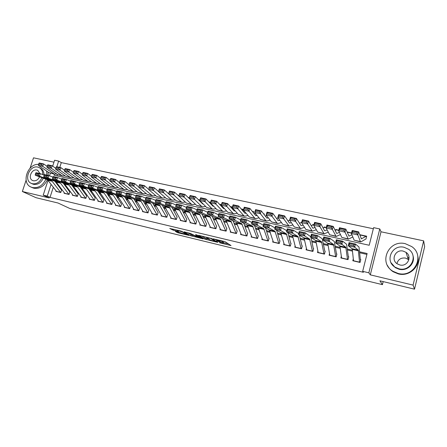 <?xml version="1.0" encoding="UTF-8"?>
<svg xmlns="http://www.w3.org/2000/svg" width="447" height="447" viewBox="0 0 447 447"><rect width="100%" height="100%" fill="white"/><g stroke="black" fill="none" stroke-linecap="round" stroke-linejoin="round"><path stroke-width="0.67" d="M219.421 242.727L231.038 245.571L225.282 241.833L223.975 241.391L213.197 238.838L220.114 241.246L216.359 240.832L222.667 242.85L223.198 243.386L219.421 242.727M175.291 231.283L177.945 232.77L189.115 235.429L181.108 231.077L169.754 228.473L173.43 230.239L178.577 231.434L177.269 230.462L182.287 231.876L186.79 234.619L175.291 231.283M53.305 187.259L50.014 197.39L47.259 196.099L43.203 195.132L48.013 180.398M414.525 289.175L413.084 285.102L423.655 240.855L424.65 246.688L414.525 289.175L379.9 280.805L382.442 284.655L69.939 208.537L58.054 203.022L36.062 197.708L22.35 191.506L49.248 197.948L43.203 195.132M423.655 240.855L381.023 231.781L370.306 274.855L413.084 285.102M370.306 274.855L368.848 272.81L362.668 271.335L367.132 253.522L359.667 251.823M50.014 197.39L363.389 272.284L362.668 271.335M204.922 239.179L217.812 242.369L211.749 238.581L198.563 235.329L204.922 239.179L205.207 238.184L208.861 239.184M202.726 238.771L190.668 235.731L183.996 231.825L190.601 233.49L194.562 235.491L198.278 236.334L195.512 234.63L196.831 234.949L203.301 238.787L202.726 238.771L202.804 238.491M53.964 162.177L33.519 157.825L30.083 168.195M26.105 180.18L22.35 191.506M158.618 190.998L158.394 191.389M168.731 193.193L167.966 193.031L168.463 193.367M178.979 195.423L177.755 195.155M189.372 197.68L187.969 197.378M199.91 199.971L198.323 199.625M210.593 202.29L208.816 201.904M221.427 204.642L219.46 204.218M232.418 207.034L230.25 206.559M242.827 210.85L243.241 209.38L241.19 208.939M253.415 212.727L253.712 211.654L252.287 211.347M264.155 214.582L264.322 213.962L263.54 213.789M313.934 224.74L312.766 224.483L313.135 224.919M326.282 227.422L324.192 226.964L324.55 227.417M338.815 230.144L335.775 229.484L336.116 229.954M351.538 232.909L347.52 232.032L347.85 232.529M353.298 258.852L352.812 260.757L360.058 262.45L360.796 259.517M341.324 256.237L340.877 257.969L348.017 259.634L348.761 256.729M329.523 253.628L329.109 255.22L336.15 256.863L336.893 253.974M317.89 251.041L317.504 252.505L324.449 254.131L325.192 251.264M306.424 248.465L306.066 249.834L312.911 251.432L313.66 248.588M295.121 245.917L294.78 247.197L301.529 248.772L302.284 245.951M283.974 243.397L283.649 244.598L290.31 246.152L291.064 243.352M272.983 240.894L272.676 242.034L279.241 243.565L279.995 240.788M262.143 238.424L261.847 239.503L268.323 241.017L269.077 238.257M251.449 235.982L251.164 237.005L257.556 238.502L258.31 235.759M240.894 233.569L240.62 234.546L246.928 236.016L247.688 233.3M230.484 231.177L230.222 232.116L236.446 233.569L237.206 230.87M220.215 228.819L219.958 229.719L226.098 231.149L226.858 228.473M210.079 226.489L209.827 227.35L215.89 228.763L216.65 226.104M200.072 224.182L199.831 225.014L205.816 226.411L206.575 223.768M190.198 221.908L189.964 222.707L195.87 224.087L196.635 221.466M180.454 219.661L180.225 220.432L186.053 221.796L186.818 219.186M170.827 217.438L170.609 218.186L176.364 219.533L177.124 216.94M161.328 215.242L161.11 215.968L166.792 217.298L167.558 214.722M151.946 213.074L151.734 213.778L157.35 215.085L158.115 212.537M142.688 210.934L142.481 211.615L148.018 212.906L148.784 210.375M133.536 208.816L133.335 209.475L138.81 210.755L139.576 208.235M124.506 206.721L124.305 207.369L129.708 208.632L130.479 206.128M115.583 204.653L115.387 205.285L120.724 206.531L121.495 204.044M106.766 202.614L106.576 203.229L111.851 204.458L112.616 201.988M98.061 200.597L97.876 201.195L103.084 202.407L103.849 199.954L97.72 190.897M89.461 198.602L89.277 199.183L94.423 200.385L95.189 197.948L88.947 188.936M80.963 196.63L80.784 197.2L85.869 198.39L86.634 195.965M72.565 194.68L72.386 195.238L77.415 196.412L78.18 194.009M64.273 192.758L64.094 193.3L69.061 194.462L69.827 192.07M366.909 254.41L359.751 252.778M352.465 251.119L347.531 249.996M340.223 248.331L335.485 247.247M328.154 245.576L323.606 244.543M316.264 242.866L311.9 241.872M304.541 240.195L300.356 239.24M292.981 237.558L288.98 236.647M281.588 234.96L277.755 234.088M270.351 232.401L266.686 231.568M259.271 229.875L255.773 229.076M248.342 227.383L245.001 226.623M237.564 224.93L234.379 224.204M226.936 222.505L223.902 221.813M216.449 220.114L213.56 219.455M206.101 217.756L203.357 217.13M195.892 215.426L193.288 214.834M185.818 213.13L183.354 212.571M175.872 210.867L173.542 210.336M166.06 208.626L163.865 208.129M156.377 206.419L154.304 205.95M146.817 204.24L144.867 203.798M137.38 202.089L135.553 201.675M128.06 199.965L126.356 199.58M118.863 197.87L117.27 197.507M109.778 195.797L108.297 195.462M100.804 193.752L99.441 193.445M91.948 191.735L90.685 191.445M83.198 189.74L82.041 189.478M74.554 187.768L73.504 187.528M66.016 185.823L65.066 185.606M57.585 183.901L56.73 183.706M61.569 190.159L60.803 192.534L55.897 191.383L56.071 190.852M373.34 228.763L61.312 162.613L59.758 167.401M57.439 174.531L57.004 175.872M365.937 239.095L366.669 236.195L359.69 234.681M347.52 232.032L347.364 232.663M335.775 229.484L335.596 230.166M324.192 226.964L324.019 227.612M312.766 224.483L312.604 225.098M301.502 222.036L301.345 222.623M232.647 208.045L232.39 208.95M222.304 206.33L222.12 206.978M382.442 284.655L383.191 281.599M52.679 166.122L54.601 160.238L58.663 161.093L56.814 166.765M61.312 162.613L58.663 161.093M47.108 166.357L43.582 163.915L42.661 166.34L54.422 174.101L54.059 175.218L369.205 245.258L373.619 227.652L379.777 228.953L368.848 272.81M381.023 231.781L379.777 228.953M49.511 175.822L50.366 173.201M51.081 184.376L47.259 196.099M352.365 250.164L347.414 249.04M340.089 247.37L335.339 246.291M327.992 244.621L323.432 243.587M316.074 241.911L311.699 240.916M304.323 239.24L300.133 238.285M292.735 236.603L288.723 235.692M281.314 234.01L277.475 233.133M270.055 231.445L266.384 230.613M258.953 228.92L255.444 228.126M248.001 226.433L244.654 225.668M237.201 223.975L234.005 223.249M226.545 221.556L223.506 220.863M216.035 219.164L213.146 218.505M205.665 216.806L202.921 216.18M195.434 214.482L192.83 213.889M185.343 212.185L182.873 211.621M175.38 209.917L173.045 209.386M165.552 207.682L163.345 207.184M155.847 205.475L153.774 205.005M146.27 203.301L144.32 202.854M136.816 201.15L134.983 200.731M127.479 199.027L125.769 198.636M118.265 196.931L116.667 196.568M109.163 194.864L107.682 194.523M100.178 192.819L98.809 192.506M91.3 190.802L90.043 190.511M82.539 188.807L81.382 188.545M73.878 186.84L72.827 186.6M65.329 184.896L64.374 184.678M56.881 182.974L56.026 182.778M223.249 243.218L223.444 242.134L223.154 243.151M220.349 240.838L223.444 242.134M223.394 242.699L228.601 243.956M201.58 236.005L205.207 238.184M215.689 241.738L210.783 238.486L206.475 237.53L210.258 240.033L215.689 241.738M194.439 235.703L192.221 235.167L191.936 236.156M187.153 232.529L192.221 235.167M195.993 236.642L200.999 238.044L198.177 236.536L194.473 235.686L195.993 236.642M366.501 236.854L366.043 236.312L361.411 238.843L358.628 231.864L357.812 234.921L360.394 241.564L360.925 241.849L365.456 239.257M356.907 233.328L357.231 232.105L352.717 231.127L352.392 232.345L356.907 233.328L357.812 234.921L351.376 233.518L354.158 240.184L360.645 241.888M352.392 232.345L351.376 233.518L352.191 230.479L358.628 231.864L357.231 232.105M360.142 234.993L359.852 235.094M352.191 230.479L352.717 231.127M353.527 260.925L352.281 249.404L352.04 248.688L348.291 245.766L349.051 242.62L355.494 244.056L359.008 247.046L360.338 259.411M360.662 260.048L360.383 259.646M354.046 244.582L355.494 244.056L354.728 247.219L348.291 245.766L349.224 244.833L353.739 245.85L354.046 244.582L349.526 243.57L349.224 244.833M359.561 262.333L358.276 250.102L354.728 247.219L353.739 245.85M349.526 243.57L349.051 242.62M396.925 263.618C398.081 259.4 400.959 257.556 405.558 258.081L408.865 259.774M398.081 273.43C414.19 278.045 425.471 255.678 411.693 246.565L405.3 243.693C388.639 239.313 378.067 262.719 392.93 271.273L398.081 273.43M387.426 265.395C388.717 268.004 390.633 270.122 393.164 271.748L398.294 273.899C409.391 276.956 420.845 266.222 417.666 255.656M412.961 255.639C415.626 263.339 407.301 271.485 399.098 269.245L395.26 267.619L391.036 262.713M398.903 268.792C410.603 272.1 418.688 255.824 408.619 249.297L404.122 247.297C392.136 244.112 384.42 260.925 395.053 267.161L398.903 268.792M403.2 251.102C395.506 249.035 390.494 259.813 397.277 263.864L399.836 264.954C407.407 267.071 412.575 256.522 406.021 252.348L403.2 251.102M409.078 258.081L407.558 257.148M38.571 164.373C27.463 163.479 20.964 183.309 31.195 187.131L32.592 187.595C38.386 188.332 42.834 185.527 45.935 179.191M46.913 175.14L46.577 170.983M32.145 187.584L33.983 188.254C39.817 188.986 44.27 186.153 47.337 179.755M48.293 175.447L47.991 171.95M39.599 167.793L40.353 168.189C42.828 169.491 44.041 171.782 43.979 175.062M43.286 178.208C41.079 182.823 37.866 184.874 33.659 184.354L32.262 183.84M42.711 174.581C42.828 171.212 41.621 168.86 39.09 167.524L37.855 167.105C29.619 164.848 23.367 180.348 31.329 183.387L32.374 183.734C36.525 184.259 39.722 182.253 41.968 177.716M39.956 173.587L37.66 170.318L36.883 170.056C31.581 168.586 27.541 178.571 32.653 180.538L33.352 180.772C36.056 181.096 38.124 179.783 39.554 176.822M37.961 170.469L37.66 170.318M351.89 234.753L349.018 236.122L345.81 229.104L344.989 232.127L348.353 239.167L352.812 236.96M344.073 230.546L344.402 229.333L339.955 228.372L339.625 229.579L344.073 230.546L344.989 232.127L338.647 230.747L341.826 237.458L348.252 239.145M339.625 229.579L338.647 230.747L339.474 227.735L345.81 229.104L344.402 229.333M348.23 232.401L347.392 232.736M339.474 227.735L339.955 228.372M339.407 232.351L336.96 233.412L336.53 233.2L333.188 226.378L332.356 229.378L336.15 236.463L340.458 234.574M331.428 227.802L331.763 226.601L327.383 225.657L327.053 226.852L331.428 227.802L332.356 229.378L326.114 228.02L329.674 234.77L336.043 236.441M327.053 226.852L326.114 228.02L326.947 225.031L333.188 226.378L331.763 226.601M336.49 229.853L335.138 230.356M326.947 225.031L327.383 225.657M327.12 229.926L324.935 230.775L324.472 230.551L320.75 223.696L319.918 226.674L324.12 233.803L328.299 232.166M318.979 225.104L319.314 223.913L315.001 222.98L314.666 224.17L318.979 225.104L319.918 226.674L313.766 225.333L317.7 232.122L324.008 233.775M314.666 224.17L313.766 225.333L314.604 222.371L320.75 223.696L319.314 223.913M324.913 227.333L323.069 227.964M314.604 222.371L315.001 222.98M315.018 227.501L313.084 228.177L312.587 227.948L308.503 221.053L307.659 224.008L312.269 231.177L316.325 229.752M306.715 222.444L307.05 221.265L302.803 220.349L302.463 221.522L306.715 222.444L307.659 224.008L301.602 222.69L305.893 229.507L312.146 231.155M302.463 221.522L301.602 222.69L302.446 219.751L308.503 221.053L307.05 221.265M313.492 224.852L311.179 225.573M302.446 219.751L302.803 220.349M341.592 258.137L339.983 246.615L339.703 245.895L335.557 242.9L336.317 239.776L342.659 241.19L346.581 244.252L348.325 256.628M348.638 257.198L348.375 256.863M341.201 241.704L342.659 241.19L341.899 244.33L335.557 242.9L336.446 241.961L340.899 242.961L341.201 241.704L336.753 240.709L336.446 241.961M347.537 259.523L345.849 247.286L341.899 244.33L340.899 242.961M336.753 240.709L336.317 239.776M329.825 255.388L327.863 243.861L327.55 243.14L323.019 240.073L323.773 236.971L330.02 238.368L334.334 241.503L336.485 253.879M336.787 254.399L336.546 254.119M328.551 238.877L330.02 238.368L329.266 241.481L323.019 240.073L323.863 239.139L328.249 240.123L328.551 238.877L324.17 237.893L323.863 239.139M335.691 256.757L333.602 244.515L329.266 241.481L328.249 240.123M324.17 237.893L323.773 236.971M318.225 252.678L315.923 241.151L315.571 240.425L310.665 237.29L311.419 234.211L317.577 235.586L322.265 238.793L324.807 251.175M316.09 236.083L317.577 235.586L316.817 238.676L310.665 237.29L311.47 236.351L315.789 237.323L316.09 236.083L311.777 235.116L311.47 236.351M324.008 254.025L321.538 241.777L316.817 238.676L315.789 237.323M311.777 235.116L311.419 234.211M306.787 250.002L304.15 238.48L303.759 237.754L298.495 234.546L299.25 231.496L305.312 232.848L310.794 236.754M310.978 237.491L313.291 248.504M303.82 233.34L305.312 232.848L304.558 235.915L298.495 234.546L299.261 233.613L303.513 234.563L303.82 233.34L299.568 232.384L299.261 233.613M312.487 251.337L309.642 239.084L304.558 235.915L303.513 234.563M299.568 232.384L299.25 231.496M303.105 225.076L301.407 225.612L300.87 225.377L296.434 218.449L295.59 221.377L300.585 228.59L304.53 227.344M294.629 219.829L294.97 218.656L290.785 217.75L290.444 218.918L294.629 219.829L295.59 221.377L289.617 220.08L294.26 226.936L300.457 228.562M290.444 218.918L289.617 220.08L290.466 217.164L296.434 218.449L294.97 218.656M301.647 222.528L299.468 223.187M290.466 217.164L290.785 217.75M295.506 247.364L292.545 235.848L292.12 235.116L286.505 231.848L287.259 228.819L293.232 230.149L298.741 233.552M299.367 235.077L301.937 245.872M291.729 230.63L293.232 230.149L292.478 233.194L286.505 231.848L287.237 230.909L291.422 231.848L291.729 230.63L287.538 229.691L287.237 230.909M301.127 248.677L297.92 236.429L292.478 233.194L291.422 231.848M287.538 229.691L287.259 228.819M291.366 222.662L289.706 223.103L289.321 222.846L284.543 215.884L283.689 218.79L289.064 226.042L292.914 224.942M282.722 217.248L283.068 216.08L278.939 215.191L278.598 216.354L282.722 217.248L283.689 218.79L277.805 217.51L282.789 224.4L288.93 226.014M278.598 216.354L277.805 217.51L278.66 214.616L284.543 215.884L283.068 216.08M289.773 220.31L287.929 220.812M278.66 214.616L278.939 215.191M284.376 244.766L280.649 232.513L274.693 229.182L275.441 226.176L281.331 227.495L286.79 230.708M287.918 232.669L290.74 243.28M279.811 227.964L281.331 227.495L280.576 230.512L274.693 229.182L275.386 228.244L279.509 229.171L279.811 227.964L275.687 227.042L275.386 228.244M289.919 246.062L286.365 233.809L280.576 230.512L279.509 229.171M275.687 227.042L275.441 226.176M279.8 220.265L278.341 220.611L277.939 220.349L272.821 213.359L271.966 216.236L277.112 223.142L278.012 223.5L281.459 222.561M270.994 214.7L271.335 213.549L267.272 212.671L266.926 213.822L270.994 214.7L271.966 216.236L266.166 214.979L271.474 221.896L277.565 223.494M266.926 213.822L266.166 214.979L267.027 212.107L272.821 213.359L271.335 213.549M278.196 218.047L276.553 218.46M267.027 212.107L267.272 212.671M273.402 242.201L269.334 229.954L263.048 226.562L263.797 223.578L269.602 224.875L275.006 227.936M276.637 230.272L279.693 240.715M268.071 225.338L269.602 224.875L268.848 227.869L263.048 226.562L263.702 225.623L267.77 226.534L268.071 225.338L264.004 224.428L263.702 225.623M278.872 243.481L274.972 231.228L268.848 227.869L267.77 226.534M264.004 224.428L263.797 223.578M268.401 217.885L266.708 217.885L261.272 210.867L260.411 213.722L265.881 220.656L266.831 221.025L270.172 220.192M259.428 212.196L259.774 211.051L255.768 210.185L255.421 211.325L259.428 212.196L260.411 213.722L254.695 212.481L260.322 219.427L266.356 221.014M255.421 211.325L254.695 212.481L255.561 209.637L261.272 210.867L259.774 211.051M266.792 215.789L265.345 216.119M255.561 209.637L255.768 210.185M262.573 239.67L258.182 227.422L251.572 223.975L252.32 221.014L258.042 222.293L263.389 225.215M265.518 227.892L268.798 238.19M256.505 222.746L258.042 222.293L257.288 225.266L251.572 223.975L252.192 223.036L256.204 223.936L256.505 222.746L252.494 221.852L252.192 223.036M267.971 240.933L263.741 228.685L257.288 225.266L256.204 223.936M252.494 221.852L252.32 221.014M264.244 214.264L263.775 214.096M257.165 215.527L255.639 215.454L249.89 208.414L249.024 211.247L254.807 218.209L255.801 218.583L259.042 217.845M248.029 209.727L248.381 208.587L244.431 207.738L244.079 208.866L248.029 209.727L249.024 211.247L243.392 210.017L249.325 216.996L255.31 218.572M244.079 208.866L243.392 210.017L244.258 207.196L249.89 208.414L248.381 208.587M255.555 213.537L254.293 213.8M244.258 207.196L244.431 207.738M251.89 237.178L247.185 224.93L240.262 221.427L241.011 218.488L246.649 219.745L251.935 222.55M254.55 225.528L258.048 235.698M245.101 220.192L246.649 219.745L245.895 222.695L240.262 221.427L240.849 220.488L244.8 221.377L245.101 220.192L241.151 219.309L240.849 220.488M257.215 238.419L252.661 226.176L245.895 222.695L244.8 221.377M241.151 219.309L241.011 218.488M253.633 211.939L252.723 211.878M246.09 213.191L244.721 213.063L238.664 205.994L237.798 208.805L243.883 215.789L244.922 216.18L248.068 215.521M236.798 207.291L237.145 206.162L233.256 205.324L232.904 206.447L236.798 207.291L237.798 208.805L232.244 207.592L238.48 214.594L244.408 216.158M232.904 206.447L232.244 207.592L233.116 204.793L238.664 205.994L237.145 206.162M244.481 211.302L243.392 211.509M233.116 204.793L233.256 205.324M241.352 234.714L236.334 222.477L229.115 218.913L229.859 215.996L235.418 217.236L240.642 219.93M243.738 223.187L247.442 233.239M233.865 217.678L235.418 217.236L234.669 220.164L229.115 218.913L229.669 217.98L233.563 218.851L233.865 217.678L229.965 216.806L229.669 217.98M246.604 235.943L241.738 223.701L234.669 220.164L233.563 218.851M229.965 216.806L229.859 215.996M243.162 209.649L241.821 209.677M235.167 210.878L233.954 210.699L227.601 203.603L226.73 206.397L233.11 213.409L234.189 213.806L237.251 213.219M225.724 204.888L226.076 203.771L222.237 202.944L221.885 204.055L225.724 204.888L226.73 206.397L221.254 205.201L227.78 212.23L233.664 213.778M221.885 204.055L221.254 205.201L222.131 202.424L227.601 203.603L226.076 203.771M233.563 209.079L232.647 209.235M222.131 202.424L222.237 202.944M230.954 232.284L226.238 220.796L225.634 220.053L218.119 216.437L218.868 213.543L224.344 214.767L229.512 217.354M233.071 220.868L236.977 230.814M222.785 215.197L224.344 214.767L223.601 217.672L218.119 216.437L218.644 215.499L222.483 216.365L222.785 215.197L218.941 214.337L218.644 215.499M236.133 233.496L230.965 221.259L223.601 217.672L222.483 216.365M218.941 214.337L218.868 213.543M232.339 207.279L231.077 207.486M224.4 208.593L223.332 208.369L216.694 201.251L215.817 204.022L222.489 211.057L223.237 211.47L226.584 210.939M214.8 202.519L215.158 201.413L211.37 200.597L211.018 201.703L214.8 202.519L215.817 204.022L210.42 202.843L217.225 209.894L223.059 211.431M211.018 201.703L210.42 202.843L211.297 200.088L216.694 201.251L215.158 201.413M222.802 206.866L222.042 206.989M211.297 200.088L211.37 200.597M220.689 229.887L215.08 217.661L207.285 213.996L208.028 211.124L213.426 212.331L218.538 214.823M222.55 218.566L226.651 228.423M211.861 212.755L213.426 212.331L212.683 215.214L207.285 213.996L207.771 213.057L211.56 213.912L211.861 212.755L208.073 211.906L207.771 213.057M225.808 231.082L220.343 218.851L212.683 215.214L211.56 213.912M208.073 211.906L208.028 211.124M210.565 227.523L204.67 215.303L196.596 211.587L197.339 208.732L202.664 209.922L207.715 212.336M212.174 216.292L216.46 226.059M201.089 210.341L202.664 209.922L201.921 212.789L196.596 211.587L197.054 210.649L200.792 211.492L201.089 210.341L197.356 209.509L197.054 210.649M215.61 228.702L209.861 216.477L201.921 212.789L200.792 211.492M197.356 209.509L197.339 208.732M200.569 225.187L194.4 212.973L186.058 209.213L186.801 206.38L192.054 207.553L197.043 209.883M201.932 214.04L206.402 223.729M190.467 207.967L192.054 207.553L191.31 210.397L186.058 209.213L186.488 208.28L190.171 209.107L190.467 207.967L186.785 207.14L186.488 208.28M205.547 226.35L199.518 214.135L191.31 210.397L190.171 209.107M186.785 207.14L186.801 206.38M221.254 205.195L220.483 205.313M213.783 206.33L212.856 206.067L205.938 198.932L205.056 201.675L212.007 208.738L212.783 209.157L216.057 208.682M204.039 200.189L204.391 199.088L200.658 198.284L200.301 199.379L204.039 200.189L205.056 201.675L199.731 200.519L206.816 207.592L212.599 209.112M200.301 199.379L199.731 200.519L200.619 197.786L205.938 198.932L204.391 199.088M212.185 204.676L211.587 204.765M200.619 197.786L200.658 198.284M210.638 203.078L210.034 203.161M202.709 203.955L203.307 204.089L202.519 203.804L195.333 196.646L194.445 199.368L201.664 206.453L202.469 206.872L205.676 206.453M193.417 197.887L193.774 196.792L190.092 195.998L189.735 197.088L193.417 197.887L194.445 199.368L189.193 198.228L196.546 205.318L202.279 206.832M189.735 197.088L189.193 198.228L190.081 195.512L195.333 196.646L193.774 196.792M201.72 202.502L201.273 202.564M190.081 195.512L190.092 195.998M200.178 200.966L199.725 201.021M192.964 201.865L184.868 194.389L183.98 197.093L191.461 204.195L192.294 204.62L195.434 204.251M182.946 195.613L183.304 194.534L179.672 193.747L179.314 194.831L182.946 195.613L183.98 197.093L178.8 195.965L186.41 203.078L192.098 204.575M179.314 194.831L179.694 193.272L184.868 194.389L183.304 194.534M191.4 200.351L191.098 200.39M179.694 193.272L179.672 193.747M190.701 222.88L184.265 210.677L175.665 206.872L176.403 204.061L181.583 205.218L186.511 207.475M191.83 211.817L196.473 221.427M179.99 205.62L181.583 205.218L180.845 208.039L175.665 206.872L176.062 205.933L179.694 206.749L179.99 205.62L176.358 204.81L176.062 205.933M195.618 224.031L189.316 211.822L180.845 208.039L179.694 206.749M176.358 204.81L176.403 204.061M189.863 198.87L189.562 198.909M182.717 199.625L174.548 192.16L173.66 194.847L181.393 201.966L182.253 202.396L185.332 202.072M172.62 193.378L172.978 192.299L169.396 191.528L169.039 192.601L172.62 193.378L173.66 194.847L168.547 193.735L176.409 200.865L182.046 202.351M169.039 192.601L169.441 191.059L174.548 192.16L172.978 192.299M169.441 191.059L169.396 191.528M180.957 220.606L174.263 208.414L165.412 204.564L166.15 201.77L171.257 202.91L176.129 205.1M181.862 209.615L186.678 219.153M169.664 203.307L171.257 202.91L170.519 205.715L165.412 204.564L165.781 203.625L169.368 204.43L169.664 203.307L166.077 202.508L165.781 203.625M185.812 221.74L179.247 209.542L170.519 205.715L169.368 204.43M166.077 202.508L166.15 201.77M172.492 197.311L164.373 189.964L163.473 192.629L171.458 199.77L172.341 200.2L175.364 199.915M162.429 191.171L162.792 190.104L159.261 189.338L158.897 190.4L162.429 191.171L163.473 192.629L158.434 191.534L166.541 198.68L172.134 200.155M158.897 190.4L159.333 188.88L164.373 189.964L162.792 190.104M159.333 188.88L159.261 189.338M171.341 218.359L164.395 206.179L155.299 202.284L156.037 199.507L161.076 200.636L165.887 202.759M172.022 207.436L177.001 216.912M159.473 201.027L161.076 200.636L160.339 203.419L155.299 202.284L155.645 201.346L159.177 202.139L159.473 201.027L155.936 200.234L155.645 201.346M176.135 219.477L169.312 207.291L160.339 203.419L159.177 202.139M155.936 200.234L156.037 199.507M158.462 191.45L154.327 187.801L153.433 190.444L161.652 197.602L162.563 198.038L165.524 197.786M152.382 188.992L152.74 187.93L149.259 187.176L148.896 188.232L152.382 188.992L153.433 190.444L148.46 189.36L156.796 196.529L162.345 197.993M148.896 188.232L149.359 186.729L154.327 187.801L152.74 187.93M168.67 193.372L168.15 193.395M149.359 186.729L149.259 187.176M161.848 216.141L155.427 204.726L154.651 203.972L145.32 200.032L146.057 197.283L151.03 198.39L155.785 200.457M162.311 205.285L167.452 214.7M149.421 198.775L151.03 198.39L150.293 201.156L145.32 200.032L145.638 199.099L149.125 199.882L149.421 198.775L145.934 197.999L145.638 199.099M166.58 217.248L159.506 205.067L150.293 201.156L149.125 199.882M145.934 197.999L146.057 197.283M148.521 189.187L144.42 185.661L143.521 188.288L151.974 195.462L152.908 195.898L155.813 195.68M142.464 186.84L142.828 185.79L139.386 185.047L139.028 186.092L142.464 186.84L143.521 188.288L138.615 187.22L147.186 194.4L152.69 195.853M139.028 186.092L139.52 184.605L144.42 185.661L142.828 185.79M139.52 184.605L139.386 185.047M152.472 213.951L145.834 202.552L145.04 201.793L135.48 197.814L136.212 195.082L141.118 196.177L145.811 198.189M152.729 203.156L158.02 212.515M139.503 196.557L141.118 196.177L140.386 198.921L135.48 197.814L135.771 196.881L139.207 197.658L139.503 196.557L136.061 195.786L135.771 196.881M157.148 215.041L150.617 203.636L149.829 202.877L140.386 198.921L139.207 197.658M136.061 195.786L136.212 195.082M138.704 186.958L134.648 183.555L133.742 186.159L142.425 193.344L143.375 193.791L146.23 193.601M132.681 184.717L133.044 183.678L129.652 182.94L129.289 183.985L132.681 184.717L133.742 186.159L128.904 185.108L137.693 192.299L143.152 193.741M129.652 182.94L129.809 182.51L134.648 183.555L133.044 183.678M128.904 185.108L129.289 183.985M143.213 211.789L136.363 200.401L135.547 199.641L125.763 195.63L126.495 192.914L131.334 193.992L135.977 195.954M143.263 201.055L148.706 210.353M129.719 194.367L131.334 193.992L130.608 196.719L125.763 195.63L126.032 194.696L129.423 195.456L129.719 194.367L126.322 193.607L126.032 194.696M147.828 212.867L141.084 201.474L140.28 200.714L130.608 196.719L129.423 195.456M126.322 193.607L126.495 192.914M129.015 184.767L124.998 181.476L124.093 184.058L132.994 191.26L133.971 191.707L136.765 191.545M123.026 182.627L123.389 181.588L120.042 180.867L119.679 181.901L123.026 182.627L124.093 184.058L119.315 183.019L128.323 190.226L133.742 191.657M120.042 180.867L120.221 180.443L124.998 181.476L123.389 181.588M119.315 183.019L119.679 181.901M134.072 209.649L127.015 198.278L126.183 197.518L116.181 193.467L120.958 194.546L119.768 193.288L120.064 192.204L116.712 191.456L116.421 192.54L119.768 193.288M133.921 198.976L139.509 208.224M116.712 191.456L116.907 190.768L121.685 191.836L126.272 193.747M120.064 192.204L121.685 191.836L120.958 194.546L130.848 198.574L131.675 199.34L138.631 210.716M116.421 192.54L116.181 193.467M119.45 182.605L115.477 179.42L114.572 181.985L123.685 189.198L124.679 189.651L127.429 189.511M113.499 180.56L113.862 179.532L110.56 178.817L110.197 179.845L113.499 180.56L114.572 181.985L109.856 180.962L119.075 188.181L124.45 189.601M110.56 178.817L110.767 178.403L115.477 179.42L113.862 179.532M109.856 180.962L110.197 179.845M125.043 207.542L117.79 196.183L116.93 195.423L106.721 191.338L111.437 192.4L110.241 191.148L110.532 190.07L107.23 189.332L106.939 190.405L110.241 191.148M124.702 196.92L130.423 206.117M107.23 189.332L107.448 188.656L112.163 189.712L116.684 191.567M110.532 190.07L112.163 189.712L111.437 192.4L121.539 196.468L122.389 197.228L129.546 208.593M106.939 190.405L106.721 191.338M110.001 180.471L106.084 177.392L105.174 179.94L114.493 187.17L115.51 187.623L118.209 187.505M104.095 178.521L104.464 177.504L101.201 176.8L100.838 177.817L104.095 178.521L105.174 179.94L100.519 178.929L109.94 186.159L115.27 187.567M101.201 176.8L101.43 176.392L106.084 177.392L104.464 177.504M100.519 178.929L100.838 177.817M100.676 178.37L96.809 175.392L95.893 177.923L105.414 185.159L106.453 185.617L109.102 185.522M94.814 176.509L95.183 175.498L91.965 174.799L91.596 175.811L94.814 176.509L95.893 177.923L91.3 176.923L100.921 184.164L106.213 185.561M91.965 174.799L92.216 174.403L96.809 175.392L95.183 175.498M91.3 176.923L91.596 175.811M91.467 176.297L87.651 173.419L86.735 175.928L96.451 183.175L97.513 183.639L100.111 183.561M85.656 174.526L86.02 173.52L82.846 172.833L82.477 173.833L85.656 174.526L86.735 175.928L82.203 174.945L92.015 182.197L97.267 183.583M82.846 172.833L83.12 172.441L87.651 173.419L86.02 173.52M82.203 174.945L82.477 173.833M116.125 205.458L108.677 194.115L107.8 193.355L97.385 189.232L102.039 190.282L100.838 189.036L101.128 187.969L97.865 187.237L97.575 188.304L100.838 189.036M115.594 194.886L121.455 204.039M97.865 187.237L98.111 186.572L102.765 187.611L107.207 189.416M101.128 187.969L102.765 187.611L102.039 190.282L112.348 194.384L113.22 195.149L120.573 206.497M97.575 188.304L97.385 189.232M107.314 203.396L99.675 192.076L98.781 191.31L88.171 187.159L92.764 188.193L91.557 186.952L91.847 185.891L88.629 185.17L88.338 186.231L91.557 186.952M106.598 192.88L112.594 201.983M88.629 185.17L88.892 184.516L93.484 185.539L97.854 187.293M91.847 185.891L93.484 185.539L92.764 188.193L103.274 192.327L104.162 193.093L111.705 204.424M88.338 186.231L88.171 187.159M98.614 201.368L90.791 190.059L89.875 189.293L79.074 185.108L83.606 186.131L82.399 184.896L82.689 183.84L79.51 183.125L79.22 184.181L82.399 184.896M70.503 181.113L70.218 182.158L73.353 182.862L73.643 181.812L70.503 181.113L70.81 180.476L75.286 181.476L79.505 183.136L79.795 182.482L84.327 183.493L88.618 185.198M82.689 183.84L84.327 183.493L83.606 186.131L94.317 190.299L95.222 191.065L102.95 202.379M79.22 184.181L79.074 185.108M82.371 174.257L78.611 171.469L77.694 173.961L87.601 181.219L88.679 181.683L91.233 181.622M76.61 172.564L76.979 171.564L73.839 170.888L73.47 171.883L76.61 172.564L77.694 173.961L73.219 172.989L83.215 180.247L88.428 181.627M73.839 170.888L74.135 170.503L78.611 171.469L76.979 171.564M73.219 172.989L73.47 171.883M90.015 199.356L82.013 188.064L81.08 187.299L70.09 183.086L74.565 184.091L73.353 182.862M73.643 181.812L75.286 181.476L74.565 184.091L85.466 188.293L86.388 189.059L94.3 200.357M70.218 182.158L70.09 183.086M73.392 172.24L69.687 169.542L68.771 172.022L78.862 179.286L79.957 179.75L82.466 179.705M67.681 170.625L68.05 169.637L64.949 168.966L64.586 169.955L67.681 170.625L68.771 172.022L64.351 171.061L74.532 178.325L79.7 179.694M64.949 168.966L65.268 168.592L69.687 169.542L68.05 169.637M64.351 171.061L64.586 169.955M81.522 197.373L73.347 186.097L72.397 185.332L61.228 181.085L65.642 182.08L64.424 180.856L64.714 179.817L61.613 179.124L61.328 180.163L64.424 180.856M80.281 186.991L86.651 195.976M61.613 179.124L61.943 178.493L66.363 179.482L70.514 181.096M64.714 179.817L66.363 179.482L65.642 182.08L76.728 186.315L77.666 187.081L85.751 198.362M61.328 180.163L61.228 181.085M64.519 170.251L60.876 167.642L59.959 170.106L70.224 177.375L71.341 177.845L73.805 177.811M58.864 168.715L59.233 167.731L56.177 167.072L55.808 168.055L58.864 168.715L59.959 170.106L55.596 169.156L65.949 176.431L71.084 177.789M56.177 167.072L56.512 166.703L60.876 167.642L59.233 167.731M55.596 169.156L55.808 168.055M73.124 195.412L64.781 184.153L63.815 183.387L52.472 179.113L56.836 180.096L55.612 178.878L55.897 177.845L52.841 177.157L52.55 178.191L55.612 178.878M71.721 185.075L78.214 194.026M52.841 177.157L53.187 176.537L57.551 177.515L61.636 179.091M55.897 177.845L57.551 177.515L56.836 180.096L68.095 184.36L69.05 185.125L77.309 196.389M52.55 178.191L52.472 179.113M55.758 168.295L52.176 165.764L51.254 168.212L61.697 175.487L62.831 175.962L65.251 175.939M50.159 166.832L50.528 165.854L47.511 165.2L47.136 166.172L50.159 166.832L51.254 168.212L46.946 167.273L57.473 174.553L62.569 175.9M47.511 165.2L47.868 164.837L52.176 165.764L50.528 165.854M46.946 167.273L47.136 166.172M64.832 193.473L56.322 182.236L55.344 181.471L43.823 177.163L48.136 178.135L46.907 176.923L47.192 175.894L44.175 175.218L43.884 176.241L46.907 176.923M63.267 183.181L69.872 192.093M44.175 175.218L44.538 174.609L48.852 175.57L52.869 177.107M47.192 175.894L48.852 175.57L48.136 178.135L59.568 182.426L60.541 183.192L68.967 194.439M43.884 176.241L43.823 177.163M54.422 174.101L56.803 174.09M41.565 164.965L41.934 163.993L38.95 163.351L38.582 164.317L41.565 164.965L42.661 166.34L38.403 165.412L49.097 172.704L54.154 174.039M38.95 163.351L39.33 162.993L43.582 163.915L41.934 163.993M38.403 165.412L38.582 164.317M56.635 191.556L47.969 180.342L46.969 179.571L35.291 175.241L39.543 176.202L38.313 174.989L38.598 173.972L35.615 173.302L35.33 174.319L38.313 174.989M54.914 181.309L61.636 190.187M35.615 173.302L36 172.698L40.258 173.654L44.214 175.151M38.598 173.972L40.258 173.654L39.543 176.202L51.142 180.515L52.131 181.286L60.719 192.512M35.33 174.319L35.291 175.241M222.958 241.827L222.667 242.85M220.326 240.514L220.114 241.246M219.773 240.38L219.617 240.939M230.473 245.146L230.384 245.47M217.264 241.972L217.181 242.268M206.475 238.609L206.184 239.609M216.236 241.335L216.113 241.754M190.958 234.742L190.668 235.731M198.367 235.86L198.25 236.251M201.038 237.446L200.927 237.832M199.574 236.575L199.457 236.966M186.801 234.038L186.695 234.396M182.398 231.507L182.287 231.876M173.71 229.3L173.43 230.239M172.386 228.981L172.14 229.808M178.18 231.982L177.945 232.77M176.883 231.663L176.682 232.345M361.534 238.81L361.254 238.748M360.394 241.564L354.158 240.184M366.043 236.312L360.019 235.005M352.281 249.404L358.5 250.817M352.04 248.688L358.276 250.102M353.499 260.746L359.533 262.154M349.157 236.094L348.844 236.022M347.973 238.815L341.826 237.458M351.476 233.144L348.101 232.412M336.96 233.412L336.619 233.34M335.731 236.111L329.674 234.77M338.748 230.378L336.351 229.859M324.935 230.775L324.572 230.697M323.667 233.44L317.7 232.122M326.215 227.657L324.762 227.339M313.084 228.177L312.699 228.093M311.777 230.808L305.893 229.507M313.867 224.97L313.336 224.858M339.983 246.615L346.112 248.001M339.703 245.895L345.849 247.286M341.558 257.958L347.509 259.349M327.863 243.861L333.903 245.235M327.55 243.14L333.602 244.515M329.785 255.209L335.652 256.578M315.923 241.151L321.874 242.503M315.571 240.425L321.538 241.777M318.18 252.499L323.963 253.846M304.15 238.48L310.011 239.81M303.759 237.754L309.642 239.084M306.737 249.823L312.436 251.158M301.407 225.612L300.993 225.523M300.054 228.216L294.26 226.936M292.545 235.848L298.322 237.156M292.12 235.116L297.92 236.429M295.445 247.191L301.071 248.504M289.891 223.087L289.449 222.992M288.505 225.662L282.789 224.4M281.102 233.25L286.801 234.541M280.649 232.513L286.365 233.809M284.314 244.587L289.863 245.884M278.537 220.594L278.073 220.494M277.112 223.142L271.474 221.896M269.82 230.691L275.441 231.965M269.334 229.954L274.972 231.228M273.335 242.023L278.805 243.302M267.34 218.136L266.853 218.03M265.881 220.656L260.322 219.427M258.696 228.166L264.238 229.423M258.182 227.422L263.741 228.685M262.501 239.497L267.898 240.754M256.299 215.717L255.796 215.605M254.807 218.209L249.325 216.996M247.727 225.674L253.192 226.914M247.185 224.93L252.661 226.176M251.812 236.999L257.142 238.24M245.414 213.325L244.883 213.213M243.883 215.789L238.48 214.594M253.203 211.783L252.521 211.638M236.904 223.221L242.296 224.444M236.334 222.477L241.738 223.701M241.268 234.535L246.526 235.765M234.669 210.967L234.122 210.85M233.11 213.409L227.78 212.23M242.738 209.509L241.436 209.23M226.238 220.796L231.552 222.003M225.634 220.053L230.965 221.259M230.864 232.105L236.05 233.317M224.076 208.643L223.506 208.52M222.489 211.057L217.225 209.894M232.351 207.252L230.512 206.849M215.705 218.41L220.952 219.6M215.08 217.661L220.343 218.851M220.6 229.708L225.718 230.903M205.324 216.052L210.498 217.225M204.67 215.303L209.861 216.477M210.464 227.344L215.515 228.523M195.076 213.727L200.183 214.884M194.4 212.973L199.518 214.135M200.468 225.009L205.452 226.171M213.627 206.352L213.035 206.223M212.007 208.738L206.816 207.592M221.36 204.86L219.734 204.508M201.664 206.453L196.546 205.318M210.526 202.508L209.101 202.2M192.903 201.804L192.512 201.72M191.461 204.195L186.41 203.078M199.843 200.183L198.619 199.921M184.969 211.431L190.003 212.576M184.265 210.677L189.316 211.822M190.595 222.701L195.512 223.852M181.393 201.966L176.409 200.865M189.304 197.892L188.276 197.669M174.989 209.168L179.962 210.297M174.263 208.414L179.247 209.542M180.851 220.427L185.706 221.561M171.458 199.77L166.541 198.68M178.912 195.635L178.074 195.451M165.144 206.933L170.05 208.045M164.395 206.179L169.312 207.291M171.229 218.181L176.023 219.298M161.652 197.602L156.796 196.529M155.427 204.726L160.266 205.827M154.651 203.972L159.506 205.067M161.73 215.962L166.463 217.069M151.974 195.462L147.186 194.4M145.834 202.552L150.617 203.636M145.04 201.793L149.829 202.877M152.354 213.772L157.026 214.862M142.425 193.344L137.693 192.299M136.363 200.401L141.084 201.474M135.547 199.641L140.28 200.714M143.09 211.61L147.706 212.688M132.994 191.26L128.323 190.226M127.015 198.278L131.675 199.34M126.183 197.518L130.848 198.574M133.944 209.47L138.503 210.537M123.685 189.198L119.075 188.181M117.79 196.183L122.389 197.228M116.93 195.423L121.539 196.468M124.914 207.363L129.412 208.414M114.493 187.17L109.94 186.159M105.414 185.159L100.921 184.164M96.451 183.175L92.015 182.197M108.677 194.115L113.22 195.149M107.8 193.355L112.348 194.384M115.991 205.279L120.439 206.318M99.675 192.076L104.162 193.093M98.781 191.31L103.274 192.327M107.179 203.223L111.571 204.245M90.791 190.059L95.222 191.065M89.875 189.293L94.317 190.299M98.469 201.189L102.81 202.2M87.601 181.219L83.215 180.247M82.013 188.064L86.388 189.059M81.08 187.299L85.466 188.293M89.869 199.178L94.155 200.178M78.862 179.286L74.532 178.325M73.347 186.097L77.666 187.081M72.397 185.332L76.728 186.315M81.371 197.194L85.606 198.183M70.224 177.375L65.949 176.431M64.781 184.153L69.05 185.125M63.815 183.387L68.095 184.36M72.978 195.233L77.163 196.211M61.697 175.487L57.473 174.553M56.322 182.236L60.541 183.192M55.344 181.471L59.568 182.426M64.681 193.294L68.816 194.261M53.271 173.626L49.097 172.704M47.969 180.342L52.131 181.286M46.969 179.571L51.142 180.515M56.478 191.383L60.569 192.333M220.432 240.536L220.209 241.313M216.259 241.352L216.136 241.771M206.57 237.201L206.475 237.53M198.412 235.887L198.295 236.284M201.15 237.513L201.038 237.91M186.935 234.116L186.829 234.485M177.353 230.177L177.269 230.462M366.121 236.29L360.103 234.982M408.234 259.277L406.021 252.348M395.26 267.619L395.053 267.161M392.93 271.273L393.164 271.748M32.614 184.008L31.329 183.387M31.195 187.131L32.586 187.79M351.482 233.11L348.191 232.395M338.759 230.345L336.446 229.842M326.226 227.618L324.863 227.322M313.878 224.936L313.442 224.841M253.343 211.777L252.488 211.593M242.883 209.503L241.402 209.185M232.362 207.218L230.468 206.805M221.371 204.827L219.689 204.463M210.537 202.474L209.062 202.156M199.848 200.15L198.574 199.876M189.316 197.859L188.232 197.624M178.923 195.602L178.146 195.434"/></g></svg>
